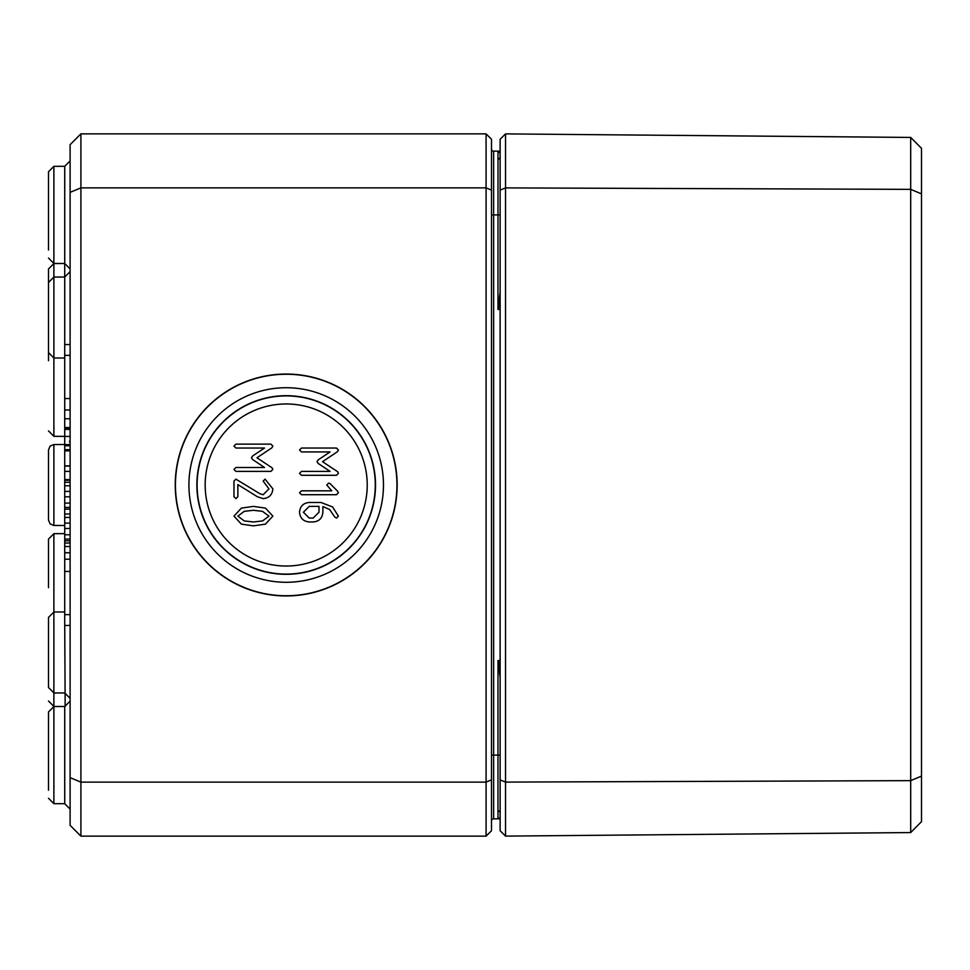 <?xml version="1.0" encoding="UTF-8"?>
<svg xmlns="http://www.w3.org/2000/svg" width="970" height="970" viewBox="0 0 970 970"><rect width="100%" height="100%" fill="white"/><g stroke="black" fill="none" stroke-linecap="round" stroke-linejoin="round"><path stroke-width="1.45" d="M253.437 521.969L244.307 520.938L237.856 516.137L244.307 511.311L253.437 510.281L262.506 511.348L268.981 516.137L262.531 520.938L253.437 521.969M233.976 516.137L241.385 524.139L253.437 525.861L265.453 524.139L272.861 516.137L265.477 508.11L253.437 506.388L241.36 508.11L233.976 516.137M235.916 471.384L270.921 471.384L272.861 469.444L272.024 467.782L256.965 457.779L271.891 447.8L272.861 446.091L270.921 444.139L235.916 444.139L233.976 446.091L235.916 448.031L264.543 448.031L252.661 455.936L251.46 457.779L252.661 459.562L264.543 467.491L235.916 467.491L233.976 469.444L235.916 471.384M318.997 506.376L318.997 512.233L313.164 518.065L309.248 518.065L303.416 512.233L309.248 506.376L318.997 506.376M334.796 517.095L336.481 518.065L338.421 516.125L332.504 506.898L320.937 502.484L309.175 502.484C303.283 503.018 300.069 506.267 299.524 512.233C300.069 518.15 303.307 521.387 309.248 521.957L313.164 521.957C319.106 521.46 322.343 518.222 322.877 512.233L322.877 506.534L329.618 509.517L334.796 517.095M301.476 475.288L336.481 475.288L338.421 473.336L337.584 471.687L322.525 461.684L337.451 451.705L338.421 449.995L336.481 448.043L301.476 448.043L299.524 449.995L301.476 451.935L330.103 451.935L318.221 459.841L317.02 461.684L318.221 463.466L330.103 471.396L301.476 471.396L299.524 473.336L301.476 475.288M326.769 485L331.788 490.832L301.476 490.832L299.524 492.772L301.476 494.712L336.481 494.712L338.421 492.772L337.645 491.22L330.067 483.606L328.709 483.06L326.769 485M257.547 496.834L263.149 498.616C269.066 498.071 272.303 494.821 272.861 488.868L265.089 479.156L263.149 481.096L268.981 488.868L263.149 494.736L259.948 493.766L235.916 479.156L233.976 481.096L233.976 496.676L235.916 498.616L237.856 496.676L237.856 484.6L257.547 496.834M205.167 485A81.031 81.031 0 0 0 286.198 566.031A81.031 81.031 0 0 0 367.23 485A81.031 81.031 0 0 0 286.198 403.969A81.031 81.031 0 0 0 205.167 485M397.154 485A110.956 110.956 0 0 1 286.198 595.956A110.956 110.956 0 0 1 175.243 485A110.956 110.956 0 0 1 286.198 374.044A110.956 110.956 0 0 1 397.154 485M396.948 485A110.75 110.75 0 0 0 286.198 374.25A110.75 110.75 0 0 0 175.449 485A110.75 110.75 0 0 0 286.198 595.75A110.75 110.75 0 0 0 396.948 485M188.92 485A97.279 97.279 0 0 0 286.198 582.279A97.279 97.279 0 0 0 383.477 485A97.279 97.279 0 0 0 286.198 387.721A97.279 97.279 0 0 0 188.92 485M197.104 485A89.094 89.094 0 0 0 286.198 574.094A89.094 89.094 0 0 0 375.293 485A89.094 89.094 0 0 0 286.198 395.905A89.094 89.094 0 0 0 197.104 485M375.511 485A89.313 89.313 0 0 1 286.198 574.313A89.313 89.313 0 0 1 196.874 485A89.313 89.313 0 0 1 286.198 395.687A89.313 89.313 0 0 1 375.511 485M499.708 817.989L500.132 816.679A2.158 2.158 0 0 1 497.974 818.838L500.132 818.304M500.132 666.499L497.974 660.57L500.132 677.69M491.487 755.109L493.633 755.109L493.633 818.85A2.158 2.158 0 0 0 491.487 821.008A2.158 2.158 0 0 1 493.633 818.85L500.132 818.826M500.132 292.31L497.974 309.43L500.132 303.477M500.132 151.696L497.974 151.162L500.132 153.321L499.586 151.866M498.277 151.187L500.132 153.321A2.158 2.158 0 0 0 497.974 151.162L500.132 151.174M491.487 214.891L493.633 214.891L493.633 151.15L497.998 151.162L497.974 309.43L500.132 309.43M500.132 755.109L497.974 755.109L497.974 818.838A2.158 2.158 0 0 0 500.132 816.679A2.158 2.158 0 0 1 498.507 818.765M493.633 151.15A2.158 2.158 0 0 1 491.487 148.992A2.158 2.158 0 0 0 493.633 151.15A2.158 2.158 0 0 1 491.487 148.992M491.487 190.12L491.487 139.256L486.079 133.86L486.079 782.123L80.91 782.123L80.91 133.86L70.107 144.663L70.107 192.351L80.91 187.877L486.079 187.877L491.487 190.12L491.487 830.744L486.079 836.14L80.91 836.14L80.91 782.123L70.107 777.649L70.107 825.337L80.91 836.14M48.5 250.005L48.5 171.726L48.5 250.005M48.5 790.223L48.5 711.956L48.5 790.223M70.107 192.351L70.107 777.649M491.487 779.88L486.079 782.123L486.079 836.14M486.079 133.86L80.91 133.86M64.711 611.973L53.883 612.009L48.5 617.417L48.5 687.524L53.883 692.932L53.883 533.682L64.711 533.633M48.5 317.529L48.5 352.583L53.883 357.991L53.883 263.561L64.723 263.525L64.723 344.544M53.883 444.539L50.1 446.103L48.5 449.947L48.5 520.053L50.1 523.897L53.883 525.461L53.883 444.539L64.711 444.502M53.883 263.561L48.5 268.969L48.5 360.743M48.5 587.662L48.5 539.077L53.883 533.682M70.107 427.527L64.711 427.527L64.711 409.97L70.107 409.97M70.107 479.604L64.711 479.604L64.711 480.295L70.107 480.295M64.711 479.604L64.711 449.704L70.107 449.704M70.107 540.823L64.711 540.823L64.711 514.003L70.107 514.003M64.711 517.471L70.107 517.471M64.711 528.48L70.107 528.48M64.711 539.09L70.107 539.09M70.107 509.129L64.711 509.129L64.711 482.308L70.107 482.308M64.711 485.776L70.107 485.776M64.711 496.786L70.107 496.786M64.711 507.395L70.107 507.395M64.711 450.844L70.107 450.844M64.711 449.971L70.107 449.971M64.711 465.891L70.107 465.891M64.711 466.049L70.107 466.049M64.711 514.306L64.711 508.05M64.711 449.704L64.711 428.825L70.107 428.825M64.711 429.407L70.107 429.407M64.711 444.612L70.107 444.612M64.711 445.751L70.107 445.751M70.107 546.498L64.711 546.498L64.711 559.205L70.107 559.205M64.711 546.498L64.711 543.03L70.107 543.03M70.107 625.456L64.711 625.456L64.711 571.439L70.107 571.439M64.711 614.653L70.107 614.653M70.107 398.561L64.711 398.561L64.711 344.544L70.107 344.544M64.711 355.347L70.107 355.347M921.5 193.879L921.5 148.337L910.697 137.437L910.697 832.563L921.5 821.663L921.5 193.879L910.697 189.356L505.528 187.901L505.528 133.896L910.697 137.437M505.528 133.896L500.132 139.256L500.132 830.744L505.528 836.104L910.697 832.563M921.5 776.121L910.697 780.644L505.528 782.099L505.528 187.901L500.132 190.12M505.528 836.104L505.528 782.099L500.132 779.88M500.132 214.891L493.633 214.891L493.633 755.109L497.974 755.109L497.974 660.57L500.132 660.57M64.723 803.718L53.883 803.669L48.5 798.274L53.883 803.669L53.883 706.548L64.723 706.512L64.723 803.718L70.107 809.113M64.723 263.488L53.883 263.452L48.5 258.044L53.883 263.452L53.883 166.331L48.5 171.726L53.883 166.331L64.723 166.282L64.723 263.488L70.107 268.896M64.723 625.456L65.16 706.487M64.723 480.295L64.723 482.308M64.723 540.823L64.723 543.03M64.723 559.205L64.723 571.439M64.723 706.475L53.883 706.439L53.883 692.932L64.723 692.968L70.107 698.364M64.723 398.561L64.723 409.97M64.723 427.527L64.723 428.825M64.711 436.367L53.883 436.318L53.883 357.991L64.711 358.027M64.711 418.761L70.107 418.761M64.711 471.359L70.107 471.359M64.711 523.097L70.107 523.097M64.711 534.773L70.107 534.773M64.711 491.402L70.107 491.402M64.711 503.078L70.107 503.078M64.711 436.427L70.107 436.427M64.711 552.755L70.107 552.755M498.277 818.813L499.902 817.674M499.708 152.011L498.883 151.368M497.986 810.192L500.132 812.351L497.986 810.192M497.986 159.808L500.132 157.649M53.883 706.548L48.5 711.956L53.883 706.548M64.723 706.512L70.107 701.104M64.723 166.282L70.107 160.887M70.107 271.636L64.723 277.032L53.883 277.068L48.5 282.476M69.44 441.714L69.804 440.877M53.883 525.461L64.711 525.497M53.883 706.439L48.5 701.031M53.883 436.318L48.5 430.922"/></g></svg>
